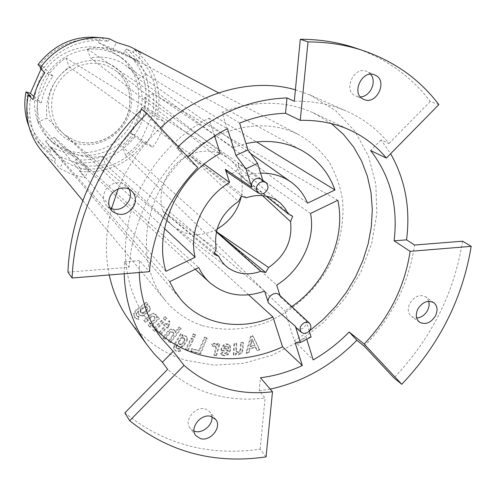 <?xml version="1.0" encoding="UTF-8"?>
<svg xmlns="http://www.w3.org/2000/svg" width="496" height="496" viewBox="0 0 496 496"><rect width="100%" height="100%" fill="white"/><g stroke="black" fill="none" stroke-linecap="round" stroke-linejoin="round"><path stroke-width="0.37" stroke-dasharray="2.48 1.86" d="M296.695 328.321L299.305 329.332L302.337 328.65C305.486 326.697 306.751 324.105 306.125 320.875L280.445 296.918L280.042 295.653M280.445 296.918L279.149 294.816M214.607 135.997L208.866 118.178C172.695 136.797 143.115 172.317 131.254 211.432C119.536 250.592 125.903 290.997 146.537 318.717L154.851 328.476M227.683 172.453C232.525 176.03 240.393 169.241 238.21 163.382L242.364 176.514L90.396 57.827C103.676 55.67 115.556 58.243 126.04 65.559L132.699 71.43L138.068 78.498L307.539 203.168M260.574 173.129L251.466 174.096L242.364 176.514M331.446 123.64L313.249 112.772C285.324 100.291 254.919 100.111 222.034 112.239L233.176 147.461L246.01 143.598M291.729 306.596L284.884 310.961L294.32 340.802L309.268 331.068M214.067 254.169L163.203 211.482L214.526 252.972M216.157 248.682L163.203 211.482C155.552 191.549 168.076 164.201 189.317 155.025C200.179 150.282 210.608 149.842 220.602 153.698L229.022 158.615L116.38 71.077L108.035 66.111C90.985 58.733 68.553 66.297 57.964 83.353C47.232 100.322 50.468 123.262 64.759 134.85L74.691 140.628C92.169 147.399 113.937 139.128 124.019 122.245C134.242 105.443 131.062 82.72 116.38 71.077C130.963 82.627 134.131 105.295 123.888 122.134C113.77 139.054 91.983 147.312 74.611 140.579L64.759 134.85L173.836 226.784C168.975 222.766 165.435 217.663 163.203 211.482M246.444 197.718L189.317 155.025L238.378 201.531M292.665 216.237L240.405 175.392L266.135 196.118M262.44 195.585L240.405 175.392C238.471 169.359 235.24 164.25 230.721 160.072L229.022 158.615M216.368 231.936L214.57 230.349C204.135 235.166 193.899 235.873 183.867 232.475L173.836 226.784M241.354 196.298L189.317 155.025M216.386 231.849L214.57 230.349L216.43 231.644M214.57 230.349L217.112 229.04M241.279 196.422C242.78 189.119 242.488 182.106 240.405 175.392M121.65 57.803C142.619 72.528 148.124 103.329 134.875 126.443C121.842 149.674 92.349 161.498 68.485 152.415L60.214 148.347L52.874 142.767C35.086 126.554 32.048 96.367 46.767 74.468C61.312 52.452 90.749 43.164 112.983 52.942L121.65 57.803L118.401 55.546L109.765 50.71C87.618 40.957 58.317 50.183 43.853 72.075C29.221 93.862 32.271 123.907 49.991 140.058L57.307 145.619L65.54 149.674C89.311 158.739 118.674 147.002 131.632 123.882C144.807 100.88 139.289 70.221 118.401 55.546M41.038 69.049L42.315 66.135L39.649 65.032C55.719 45.316 75.652 36.884 99.454 39.736L98.251 42.445L123.585 53.425L124.787 50.747C142.216 65.751 148.874 84.952 144.764 108.339L142.333 107.341L130.578 133.226L133.015 134.193C118.005 152.911 98.958 161.429 75.876 159.743L77.047 157.139L51.503 147.498L50.325 150.139C31.837 136.133 24.292 116.851 27.683 92.287M41.298 150.443L47.43 156.736L54.374 162.043L59.973 168.522L71.945 174.48L84.952 177.754L79.633 171.43L80.78 168.869L75.497 162.645L75.876 159.743M133.015 134.193L135.892 135.6L143.164 140.814C126.908 161.634 106.113 170.984 80.78 168.869M75.497 162.645C99.975 164.598 120.106 155.583 135.892 135.6M124.787 50.747L126.554 48.893L133.195 52.353C152.551 68.603 159.755 89.571 154.82 115.258L147.622 109.802L144.764 108.339M147.622 109.802C152.204 85.002 145.179 64.697 126.554 48.893M50.325 150.139L49.978 153.078L55.533 159.452L43.14 148.217C31.428 133.424 27.323 116.107 30.839 96.261M28.849 126.263L32.891 134.701L37.355 141.273L49.978 153.078M40.709 67.282L42.724 69.217C57.666 48.174 84.587 36.971 108.178 41.453L101.258 37.87L99.454 39.736M39.649 65.032L37.95 64.629M101.258 37.87L100.508 37.746M79.633 171.43C106.479 173.842 128.452 163.953 145.545 141.757L143.164 140.814M145.545 141.757L152.917 147.033C158.367 139.277 162.223 130.851 164.486 121.749L157.195 116.231C162.645 89.013 155.043 66.842 134.379 49.718L133.195 52.353M157.195 116.231L154.82 115.258M54.374 162.043L55.533 159.452M40.095 68.138L42.724 69.217M109.374 38.787L108.178 41.453M202.498 325.587C222.282 331.136 243.803 330.175 264.585 323.082C291.983 312.232 315.741 290.743 330.156 264.002C340.151 243.145 344.298 221.848 342.606 200.124C340.293 186.174 335.693 173.296 328.798 161.491C320.67 150.573 310.676 141.639 298.828 134.683L294.091 132.457C255.769 115.543 201.853 132.004 171.108 172.217C140.139 212.263 138.465 267.983 164.963 300.049C175.045 312.251 187.556 320.763 202.498 325.587M134.379 49.718L141.118 53.177L133.684 48.503M98.251 42.445L112.679 50.679L116.393 42.377M112.679 50.679L119.065 52.099L125.197 54.238L129.853 56.457L137.423 61.38L141.118 53.177M123.585 53.425L133.238 58.77L108.308 47.982M137.423 61.38L133.108 59.061L133.238 58.77M264.597 291.078L102.374 156.122C86.775 159.073 73.11 155.515 61.374 145.446L54.374 137.355L45.57 141.23L169.663 281.654M45.57 141.23L49.966 147.231L59.793 156.631L84.94 166.055L85.064 165.769L88.548 169.787C79.416 168.714 71.095 165.608 63.581 160.456L59.923 156.339M85.064 165.769C91.872 166.501 98.661 166.03 105.431 164.362L102.374 156.122M248.632 294.853L105.431 164.362M165.924 271.324L38.049 122.035L46.934 118.166C44.69 97.365 52.123 80.259 69.248 66.842L204.209 164.145M38.049 122.035C36.679 114.805 36.673 107.458 38.031 99.987L41.255 102.864C43.14 93.155 47.077 84.239 53.06 76.117L49.879 73.092C54.393 67.109 59.749 62.056 65.937 57.933L220.224 153.419M138.068 78.498L146.574 74.797L256.457 141.875M146.574 74.797C143.108 68.671 138.62 63.426 133.108 59.061M108.178 48.279C101.252 47.207 94.252 47.424 87.178 48.924L90.396 57.827M233.176 147.461L87.178 48.924M337.826 200.266L153.097 93.899L144.671 97.613C146.227 117.713 138.886 134.187 122.636 147.027L276.694 285.07M153.097 93.899C154.138 100.961 153.927 108.054 152.452 115.177L157.114 118.73C155.087 127.962 151.23 136.419 145.526 144.107L140.814 140.715L133.79 148.614L125.606 155.26L284.884 310.961M54.374 137.355L198.741 267.58M164.585 228.644L46.934 118.166M310.552 213.466L144.671 97.613M311.104 337.02L306.237 337.559L306.764 339.245M295.281 343.17L306.237 337.559M309.268 331.055L306.125 320.875M261.46 179.211L263.252 181.815L262.744 180.16M125.606 155.26L122.636 147.027M294.32 340.802L313.181 359.916M38.031 99.987L37.739 99.87L49.588 72.974L49.879 73.092M65.937 57.933L69.248 66.842M152.452 115.177L140.814 140.715M77.047 157.139L84.94 166.055M88.548 169.787L84.952 177.754M51.503 147.498L59.793 156.631M63.581 160.456L59.973 168.522M33.852 96.435L37.739 99.87M41.255 102.864L33.077 99.628M42.315 66.135L49.588 72.974M53.06 76.117L44.894 72.769M129.518 320.714C144.268 340.169 163.103 353.375 186.025 360.332L214.16 365.174L243.269 363.394L272.037 355.291L299.224 341.36L323.714 322.307L344.497 298.983L360.728 272.372L371.69 243.561L376.842 213.751L375.832 184.221L368.522 156.308L355.043 131.378L335.798 110.757L309.795 94.885L348.068 111.848C364.368 119.35 377.995 129.902 388.963 143.493L381.064 139.915L390.612 153.741M109.25 274.97C104.823 253.803 105.549 231.787 111.433 208.915M118.091 189.007C127.708 165.701 141.85 145.316 160.518 127.844M295.405 89.795L309.795 94.885M259.78 349.909L257.306 350.56L255.868 347.473L249.972 349.017L248.986 352.743L246.512 353.394L251.255 336.716L253.202 336.214L259.78 349.909L259.197 349.314L256.73 349.965L255.291 346.884L249.401 348.421L248.415 352.148L245.942 352.799L250.678 336.133L252.625 335.637L259.197 349.314M242.978 350.306L241.595 353.344L238.998 354.659L236.152 353.76L236.077 354.938L233.827 355.248L234.521 344.119L236.778 343.815L236.363 350.455L236.803 352.055L238.409 352.538L240.052 351.701L240.783 349.854L241.211 343.22L243.462 342.922L242.978 350.306L242.414 349.711L241.031 352.743L238.44 354.057L235.594 353.158L235.526 354.336L233.275 354.646L233.963 343.523L236.22 343.226L235.805 349.86L236.245 351.453L237.851 351.943L239.487 351.106L240.225 349.258L240.647 342.631L242.891 342.333L242.414 349.711M221.421 351.063L221.737 349.19L223.708 345.693L227.137 344.317L230.107 345.594L230.727 350.021L228.34 354.646L224.831 355.849L222.747 355.496L221.117 354.15L222.977 352.706L225.234 353.729L227.261 352.991L228.352 350.889L221.421 351.063L220.881 350.461L221.197 348.595L223.157 345.098L226.585 343.728L229.474 344.918L230.175 349.42L227.788 354.045L224.285 355.248L222.202 354.888L220.571 353.543L222.431 352.104L224.688 353.127L226.715 352.383L227.8 350.288L220.881 350.461M216.64 355.688L214.433 355.508L216.281 348.738L216.113 346.89L214.787 346.196L213.175 346.63L212.108 344.528L214.644 343.852L216.684 344.751L217.174 345.439L217.502 344.236L219.709 344.422L216.64 355.688L216.101 355.08L213.9 354.9L215.735 348.136L215.568 346.289L214.247 345.6L212.635 346.028L211.569 343.933L214.105 343.257L216.144 344.15L216.634 344.844L216.963 343.635L219.164 343.827L216.101 355.08M200.651 353.797L191.189 351.466L192.126 349.24L199.349 351.025L204.984 337.677L207.216 338.241L200.651 353.797L200.124 353.189L190.669 350.858L191.605 348.632L198.828 350.424L204.451 337.082L206.683 337.652L200.124 353.189M188.133 350.393L186.074 349.686L191.599 338.787L193.657 339.506L188.133 350.393L185.566 349.079L191.084 338.185L193.136 338.904L187.618 349.785M194.773 337.299L192.721 336.573L193.837 334.378L195.889 335.098L194.773 337.299L192.2 335.984L193.316 333.783L195.362 334.509L194.252 336.703M176.694 345.811L176.322 347.795L176.675 348.459L177.568 349.11L180.06 349.01L180.804 351.013L178.473 351.602L176.328 351.261L174.759 350.089L174.04 348.8L174.852 344.683L181.071 334.292L183.049 335.197L182.373 336.331L185.653 336.226L186.738 337.001L187.451 338.706L187.277 340.237L183.842 345.972L181.009 347.405L179.155 347.088L178.027 346.251L177.351 344.72L176.694 345.811L176.192 345.204L175.813 347.188L176.173 347.851L177.066 348.502L179.558 348.403L180.296 350.405L177.971 350.988L175.826 350.653L174.257 349.482L173.544 348.192L174.35 344.081L180.563 333.696L182.54 334.602L181.858 335.736L185.138 335.631L186.223 336.4L186.936 338.111L186.763 339.636L183.334 345.371L180.507 346.797L178.647 346.481L177.525 345.65L176.849 344.112L176.192 345.204M170.698 342.81L168.863 341.67L173.309 335.662L173.978 333.752L173.098 332.357L171.399 332.14L169.7 333.405L165.242 339.425L163.395 338.284L168.373 331.557L171.306 329.567L174.015 329.958L174.834 330.646L175.534 332.661L179.347 327.509L181.17 328.662L170.698 342.81L168.367 341.068L172.806 335.067L173.476 333.157L172.596 331.762L170.897 331.545L169.198 332.81L164.746 338.824L162.905 337.683L167.877 330.962L170.804 328.978L173.513 329.363L174.325 330.051L175.026 332.066L178.839 326.92L180.662 328.067L170.196 342.203M159.991 335.755L158.267 334.428L165.286 326.287L164.04 325.314L165.317 323.832L166.563 324.806L169.644 321.228L169.57 324.632L168.274 326.139L169.124 326.802L167.846 328.284L166.997 327.62L159.991 335.755L157.784 333.827L164.79 325.692L163.544 324.725L164.821 323.243L166.067 324.217L169.142 320.645L169.074 324.043L167.772 325.55L168.621 326.213L167.35 327.689L166.501 327.025L159.501 335.153M154.764 331.526L153.134 330.088L161.919 320.838L163.544 322.288L154.764 331.526L152.65 329.487L161.429 320.249L163.048 321.699L154.281 330.931M165.317 320.422L163.699 318.965L165.466 317.105L167.084 318.562L165.317 320.422L163.203 318.382L164.97 316.522L166.588 317.979L164.821 319.833M150.046 327.292L148.558 325.686L154.194 320.546L155.273 318.736L154.758 317.093L153.19 316.467L151.274 317.372L145.626 322.524L144.131 320.912L150.443 315.158L153.698 313.801L156.308 314.972L157.009 317.979L158.019 317.056L159.495 318.668L150.046 327.292L148.081 325.091L153.71 319.957L154.789 318.147L154.275 316.51L152.706 315.884L150.79 316.789L145.148 321.935L143.654 320.323L149.959 314.576L153.208 313.224L155.825 314.396L156.519 317.39L157.53 316.473L159.005 318.079L149.563 326.697M137.683 312.257L136.443 314.08L136.983 316.088L139.091 317.043L138.799 319.405L136.536 318.916L134.974 317.738L134.025 314.03L136.623 310.267L146.729 302.721L148 304.55L146.897 305.375L149.569 306.559L150.375 308.593L149.302 311.575L143.728 315.747L142.129 316.126L140.647 315.871L139.196 314.687L138.75 311.463L137.683 312.257L137.212 311.674L135.978 313.491L136.518 315.499L138.62 316.46L138.328 318.816L136.065 318.327L134.385 316.987L133.56 313.447L136.158 309.684L146.246 302.151L147.523 303.98L146.419 304.798L149.085 305.989L149.891 308.016L148.819 310.998L143.251 315.165L141.651 315.543L140.17 315.282L138.725 314.098L138.279 310.88L137.212 311.674M255.056 345.625L252.402 339.63L250.548 346.803L255.056 345.625L251.825 339.047L249.978 346.214L254.479 345.036M228.675 349.023L228.315 347.101L226.771 346.462L225.023 347.181L223.975 349.134L228.675 349.023L228.123 348.421L227.763 346.506L226.219 345.867L224.471 346.58L223.429 348.539L228.123 348.421M183.743 342.283L184.704 340.56L184.586 338.811L183.768 338.092L181.734 338.21L178.913 342.252L179.174 344.224L180.959 344.875L181.877 344.584L183.743 342.283L183.235 341.682L184.19 339.958L184.078 338.216L183.26 337.491L181.226 337.615L178.405 341.645L178.517 343.387L179.316 344.081L181.369 343.982L183.235 341.682M145.34 311.984L147.504 309.826L147.169 307.638L145.489 306.962L144.528 307.241L140.666 310.558L140.988 312.734L141.769 313.298L143.654 313.168L145.34 311.984L144.863 311.407L147.027 309.25L146.692 307.061L145.012 306.385L144.051 306.664L140.194 309.981L140.405 311.996L141.292 312.716L143.183 312.585L144.863 311.407M364.343 346.27C392.1 317.068 408.84 283.315 414.569 245.024M270.208 389.112L259.191 390.953L265.106 397.997C246.971 400.315 229.462 399.082 212.567 394.308C195.691 389.434 180.711 381.108 167.636 369.34M239.636 123.095L222.034 112.239M139.258 272.521L139.432 260.586L149.426 271.69M197.743 167.636L186.608 158.577L187.984 157.207M208.866 118.178L227.453 128.644M67.946 272.149L129.134 267.282C132.289 224.31 149.959 186.019 182.144 152.415L176.743 148.05L186.608 158.577M176.743 148.05L178.132 146.673M182.144 152.415L141.85 109.38M462.588 241.199C454.206 293.006 431.328 338.582 393.967 377.921M438.855 104.606L430.261 101.469C411.742 77.078 387.345 59.446 357.064 48.565M266.073 456.878L260.158 449.165C208.977 456.475 163.878 444.379 124.856 412.87M428.91 301.264L426.064 296.992C419.938 293.923 414.495 296.081 409.733 303.465C407.29 309.157 407.941 313.559 411.692 316.677L416.665 318.029M294.295 101.246C313.007 100.911 330.317 104.172 346.227 111.036M388.963 143.493L430.261 101.469M370.605 74.257L367.145 71.598C354.256 65.044 342.283 90.625 355.651 96.032L360.437 96.9M260.158 449.165L265.106 397.997M211.941 416.702L210.267 412.188L205.53 408.983C195.393 405.511 183.284 420.788 190.154 428.377L194.054 431.117M129.183 189.23L127.174 186.329C121.365 179.695 108.525 182.714 104.799 191.692C102.529 197.389 103.311 202.275 107.155 206.336L110.062 208.351M259.191 390.953L260.437 377.772M124.192 273.755L124.372 261.758L129.134 267.282M124.372 261.758L139.432 260.586M381.064 139.915L370.599 150.555M257.306 350.56L256.73 349.965M253.202 336.214L252.625 335.637M251.255 336.716L250.678 336.133M246.512 353.394L245.942 352.799M248.986 352.743L248.415 352.148M249.972 349.017L249.401 348.421M255.868 347.473L255.291 346.884M250.548 346.803L249.978 346.214M252.402 339.63L251.825 339.047M243.462 342.922L242.891 342.333M241.211 343.22L240.647 342.631M236.778 343.815L236.22 343.226M234.521 344.119L233.963 343.523M233.827 355.248L233.275 354.646M236.077 354.938L235.526 354.336M236.152 353.76L235.594 353.158M236.195 353.753L235.637 353.152M228.352 350.889L227.8 350.288M222.977 352.706L222.431 352.104M221.117 354.15L220.571 353.543M223.975 349.134L223.429 348.539M214.433 355.508L213.9 354.9M219.709 344.422L219.164 343.827M217.502 344.236L216.963 343.635M217.174 345.439L216.634 344.844M217.13 345.439L216.591 344.838M212.108 344.528L211.569 343.933M213.175 346.63L212.635 346.028M191.189 351.466L190.669 350.858M207.216 338.241L206.683 337.652M204.984 337.677L204.451 337.082M199.349 351.025L198.828 350.424M192.126 349.24L191.605 348.632M186.074 349.686L185.566 349.079M193.657 339.506L193.136 338.904M191.599 338.787L191.084 338.185M192.721 336.573L192.2 335.984M195.889 335.098L195.362 334.509M193.837 334.378L193.316 333.783M177.351 344.72L176.849 344.112M182.373 336.331L181.858 335.736M183.049 335.197L182.54 334.602M181.071 334.292L180.563 333.696M180.804 351.013L180.296 350.405M180.06 349.01L179.558 348.403M168.863 341.67L168.367 341.068M181.17 328.662L180.662 328.067M179.347 327.509L178.839 326.92M175.534 332.661L175.026 332.066M175.497 332.636L174.995 332.047M163.395 338.284L162.905 337.683M165.242 339.425L164.746 338.824M158.267 334.428L157.784 333.827M166.997 327.62L166.501 327.025M167.846 328.284L167.35 327.689M169.124 326.802L168.621 326.213M168.274 326.139L167.772 325.55M169.57 324.632L169.074 324.043M169.644 321.228L169.142 320.645M166.563 324.806L166.067 324.217M165.317 323.832L164.821 323.243M164.04 325.314L163.544 324.725M165.286 326.287L164.79 325.692M153.134 330.088L152.65 329.487M163.544 322.288L163.048 321.699M161.919 320.838L161.429 320.249M163.699 318.965L163.203 318.382M167.084 318.562L166.588 317.979M165.466 317.105L164.97 316.522M148.558 325.686L148.081 325.091M159.495 318.668L159.005 318.079M158.019 317.056L157.53 316.473M157.009 317.979L156.519 317.39M156.984 317.948L156.494 317.359M144.131 320.912L143.654 320.323M145.626 322.524L145.148 321.935M138.75 311.463L138.279 310.88M146.897 305.375L146.419 304.798M148 304.55L147.523 303.98M146.729 302.721L146.246 302.151M138.799 319.405L138.328 318.816M139.091 317.043L138.62 316.46M142.333 107.341L152.712 115.289M157.114 118.73L164.486 121.749M130.578 133.226L141.081 140.821M145.526 144.107L152.917 147.033M108.314 63.376C88.269 54.572 61.547 65.819 52.192 87.457C42.532 108.971 52.712 134.67 73.048 142.209C93.248 150.065 118.494 138.675 127.714 117.992C137.218 97.427 128.507 71.864 108.314 63.376M263.252 181.815L238.21 163.382M254.188 343.728L253.611 343.145M251.193 344.404L250.623 343.815M251.602 342.86L251.026 342.271M251.943 341.496L251.373 340.913M253.109 341.279L252.532 340.696M253.623 342.457L253.047 341.874M241.595 353.344L241.031 352.743M240.783 349.854L240.225 349.258M240.052 351.701L239.487 351.106M238.409 352.538L237.851 351.943M236.89 352.135L236.325 351.534M236.363 350.455L235.805 349.86M238.998 354.659L238.44 354.057M221.737 349.19L221.197 348.595M227.261 352.991L226.715 352.383M225.234 353.729L224.688 353.127M222.747 355.496L222.202 354.888M224.831 355.849L224.285 355.248M228.34 354.646L227.788 354.045M230.727 350.021L230.175 349.42M230.026 345.514L229.474 344.918M227.137 344.317L226.585 343.728M223.708 345.693L223.157 345.098M228.315 347.101L227.763 346.506M225.023 347.181L224.471 346.58M226.771 346.462L226.219 345.867M214.644 343.852L214.105 343.257M214.787 346.196L214.247 345.6M216.113 346.89L215.568 346.289M216.281 348.738L215.735 348.136M176.322 347.795L175.813 347.188M179.155 347.088L178.647 346.481M181.009 347.405L180.507 346.797M182.509 346.971L182.001 346.363M183.842 345.972L183.334 345.371M187.277 340.237L186.763 339.636M187.451 338.706L186.936 338.111M187.011 337.392L186.49 336.796M185.653 336.226L185.138 335.631M174.852 344.683L174.35 344.081M174.04 348.8L173.544 348.192M176.328 351.261L175.826 350.653M178.473 351.602L177.971 350.988M178.808 349.302L178.306 348.688M177.568 349.11L177.066 348.502M184.704 340.56L184.19 339.958M182.671 343.951L182.162 343.35M181.877 344.584L181.369 343.982M180.959 344.875L180.451 344.267M179.819 344.689L179.316 344.081M179.019 343.995L178.517 343.387M178.758 343.17L178.256 342.569M178.913 342.252L178.405 341.645M179.862 340.523L179.354 339.921M180.947 338.849L180.439 338.253M181.734 338.21L181.226 337.615M182.652 337.931L182.137 337.336M183.768 338.092L183.26 337.491M184.586 338.811L184.078 338.216M184.847 339.624L184.332 339.022M174.015 329.958L173.513 329.363M171.306 329.567L170.804 328.978M168.373 331.557L167.877 330.962M169.7 333.405L169.198 332.81M171.399 332.14L170.897 331.545M173.098 332.357L172.596 331.762M173.978 333.752L173.476 333.157M173.309 335.662L172.806 335.067M156.19 314.836L155.701 314.259M153.698 313.801L153.208 313.224M150.443 315.158L149.959 314.576M151.274 317.372L150.79 316.789M153.19 316.467L152.706 315.884M154.758 317.093L154.275 316.51M155.273 318.736L154.789 318.147M154.194 320.546L153.71 319.957M136.443 314.08L135.978 313.491M139.196 314.687L138.725 314.098M140.647 315.871L140.17 315.282M142.129 316.126L141.651 315.543M143.728 315.747L143.251 315.165M149.302 311.575L148.819 310.998M150.145 310.118L149.668 309.541M150.375 308.593L149.891 308.016M149.749 306.795L149.265 306.224M136.623 310.267L136.158 309.684M134.025 314.03L133.56 313.447M134.85 317.576L134.385 316.987M136.536 318.916L136.065 318.327M137.882 316.752L137.417 316.163M136.908 315.983L136.437 315.4M146.952 310.701L146.475 310.124M143.654 313.168L143.183 312.585M142.687 313.435L142.209 312.852M141.769 313.298L141.292 312.716M140.876 312.579L140.405 311.996M140.511 311.513L140.039 310.93M140.666 310.558L140.194 309.981M141.224 309.709L140.746 309.126M142.829 308.413L142.358 307.836M144.528 307.241L144.051 306.664M145.489 306.962L145.012 306.385M146.407 307.111L145.923 306.534M147.287 307.793L146.81 307.216M147.653 308.896L147.176 308.32M147.504 309.826L147.027 309.25M279.595 202.461L230.721 160.072M227.249 267.121L175.615 228.148M52.874 142.767L49.991 140.058M38.18 142.296L43.14 148.217M218.674 92.857L298.828 134.683M49.966 147.231L180.6 299.181M129.853 56.457L301.233 150.152M209.87 282.708L209.256 282.143M195.306 269.241L61.374 145.446M291.22 182.212L290.538 181.734M250.517 153.469L126.04 65.559M82.776 200.62L164.963 300.049M313.249 112.772L350.275 130.219M146.537 318.717L161.039 337.782M195.883 435.674L190.154 428.377M215.816 419.604L210.267 412.188M419.647 322.264L411.692 316.677M433.895 302.752L426.064 296.992M364.07 99.516L356.103 96.224M375.057 75.088L367.145 71.598M132.017 191.301L127.174 186.329M112.139 211.184L107.155 206.336M236.245 351.453L236.803 352.055M235.749 353.276L236.307 353.877M222.524 352.222L223.076 352.823M220.9 353.958L221.445 354.566M229.555 344.999L230.107 345.594M227.695 346.425L228.247 347.02M216.144 344.15L216.684 344.751M215.518 346.227L216.058 346.828M177.525 345.65L178.027 346.251M186.223 336.4L186.738 337.001M174.257 349.482L174.759 350.089M176.173 347.851L176.675 348.459M178.665 343.623L179.174 344.224M183.904 337.956L184.413 338.551M174.325 330.051L174.834 330.646M173.067 332.165L173.569 332.76M155.825 314.396L156.308 314.972M154.349 316.597L154.833 317.18M138.899 314.328L139.37 314.91M149.085 305.989L149.569 306.559M134.503 317.149L134.974 317.738M136.518 315.499L136.983 316.088M140.517 312.151L140.988 312.734M146.692 307.061L147.169 307.638"/><path stroke-width="0.74" d="M280.042 295.653L276.694 285.07C300.96 270.301 315.741 239.394 310.552 213.466L337.826 200.266C346.146 238.055 326.17 283.235 291.729 306.596M309.659 323.38C311.941 326.783 311.073 329.927 307.049 332.816L304.085 333.486L301.537 332.506C299.045 329.121 299.863 325.922 303.986 322.915C306.206 321.892 308.097 322.047 309.659 323.38L279.149 294.816C275.106 290.476 266.216 297.185 268.417 302.926L264.597 291.078C243.641 298.406 225.401 295.616 209.87 282.708C205.232 278.485 201.525 273.445 198.741 267.58L169.663 281.654L174.555 290.879L180.6 299.181C201.934 324.849 240.014 331.316 272.949 316.975L248.632 294.853M154.851 328.476C186.409 361.367 238.502 367.313 282.565 346.816L272.949 316.975M266.042 182.609L263.401 181.635L260.437 182.218C255.725 185.721 255.093 189.379 258.534 193.18L261.094 193.986L263.897 193.384C268.472 190.061 269.185 186.465 266.042 182.609L259.997 178.448L257.895 178.219L255.731 178.808C252.34 180.798 251.013 183.613 251.751 187.24L225.364 169.353L229.592 182.485C203.701 197.47 188.437 231.018 195.157 257.25L165.924 271.324C153.171 230.473 177.99 175.522 220.224 153.419L214.607 135.997M225.364 169.353L227.683 172.453L258.534 193.18M246.01 143.598C266.321 139.308 284.729 141.49 301.233 150.152C317.384 159.111 328.619 172.391 334.955 189.98L307.539 203.168C304.011 194.568 298.567 187.581 291.22 182.212C282.416 175.962 272.205 172.937 260.574 173.129M309.268 331.068L323.045 319.61L335.488 306.609L346.394 292.268L355.582 276.83L362.892 260.555L368.181 243.703L371.349 226.567L372.31 209.43L371.008 192.591L367.437 176.365L361.609 161.057L353.592 146.971L343.486 134.41L331.446 123.64M218.748 256.376L214.067 254.169L216.157 248.682C213.516 229.332 220.925 213.615 238.378 201.531L241.354 196.298L246.444 197.718C259.873 193.452 271.324 195.381 280.798 203.503L285.045 208.314L288.232 213.968L292.665 216.237L290.551 221.644C292.64 240.529 285.318 255.812 268.59 267.493L265.695 272.533L260.797 271.324C248.818 275.528 238.061 274.449 228.526 268.082C224.335 265.075 221.073 261.169 218.748 256.376L214.526 252.972M266.135 196.118L288.232 213.968M260.797 271.324L216.368 231.936M290.551 221.644L262.44 195.585M216.43 231.644L268.59 267.493M217.112 229.04C229.846 221.551 237.9 210.676 241.279 196.422M265.695 272.533L216.386 231.849M133.684 48.503L129.437 46.45L116.393 42.377L109.374 38.787C84.425 33.747 55.738 45.657 40.095 68.138L44.894 72.769C39.153 81.034 35.21 89.981 33.077 99.628L28.198 95.213L30.839 96.261L25.984 91.89L30.355 93.353L41.038 69.049M25.984 91.89C23.758 103.893 24.713 115.351 28.849 126.263M100.508 37.746C75.504 34.807 54.653 43.772 37.95 64.629L40.709 67.282M28.198 95.213C24.354 115.965 28.508 134.118 40.66 149.674L41.298 150.443M256.457 141.875L334.955 189.98M204.209 164.145L229.592 182.485M195.157 257.25L164.585 228.644M301.537 332.506L296.695 328.321L295.393 326.331L300.458 342.476L295.281 343.17L302.349 365.527L282.565 346.816M300.458 342.476L311.104 337.02L309.268 331.055M262.744 180.16L257.567 163.364L245.96 168.783L251.751 187.24M306.764 339.245L313.181 359.916C326.343 352.377 338.334 343.071 349.134 331.998L364.151 344.038L401.766 384.295C439.425 344.553 462.563 298.567 471.2 246.345L410.118 251.354C404.86 286.347 389.534 317.242 364.151 344.038M30.355 93.353L33.852 96.435M129.518 320.714L128.321 319.058C119.176 306.175 112.821 291.474 109.25 274.97M111.433 208.915L118.091 189.007M160.518 127.844C199.101 91.661 252.867 77.432 295.405 89.795M401.766 384.295L393.967 377.921L364.343 346.27L356.878 340.256C331.923 365.608 303.037 381.889 270.208 389.112M390.612 153.741C405.244 179.583 410.558 208.289 406.553 239.859L414.569 245.024L462.588 241.199L471.2 246.345M406.553 239.859L394.109 240.827L410.118 251.354M257.567 163.364L247.957 149.873L239.636 123.095C254.938 117 270.233 113.72 285.529 113.262L300.247 120.354C318.382 119.951 335.054 123.244 350.275 130.219C364.566 136.89 376.594 146.171 386.353 158.075L370.599 150.555C390.414 176.055 398.251 206.15 394.109 240.827M149.426 271.69C152.576 232.798 168.677 198.115 197.743 167.636L146.99 113.386L141.85 109.38C97.408 153.543 70.004 214.991 67.946 272.149L72.1 278.008L149.426 271.69M187.984 157.207C199.944 145.52 213.1 135.997 227.453 128.644L235.922 155.44L247.957 149.873M302.349 365.527C288.728 371.895 274.759 375.974 260.437 377.772L272.49 391.766C238.285 395.752 208.791 386.961 184.028 365.391L173.16 351.298L161.039 337.782C147.529 319.542 140.269 297.786 139.258 272.521M178.132 146.673C210.912 115.673 247.2 99.423 286.979 97.929L285.529 113.262M286.979 97.929L294.295 101.246L300.297 39.271L308.004 41.912L300.247 120.354M245.96 168.783L235.922 155.44M417.75 309.194C415.319 314.83 415.952 319.188 419.647 322.264C425.68 325.041 430.987 322.853 435.562 315.698C437.974 310.217 437.416 305.902 433.895 302.752C427.856 299.733 422.474 301.878 417.75 309.194M386.353 158.075L438.855 104.606C419.585 79.168 394.01 61.051 362.13 50.263C345.135 44.739 327.093 41.955 308.004 41.912M363.63 99.324L364.07 99.516C376.743 105.313 388.126 80.65 375.243 75.169L375.057 75.088C362.322 68.603 350.418 93.98 363.63 99.324M184.028 365.391L129.704 420.713C169.055 452.302 214.514 464.355 266.073 456.878L272.49 391.766M211.135 416.442C201.103 413.032 189.094 428.184 195.883 435.674L200.471 438.607C210.372 441.806 222.14 427.23 215.816 419.604L211.135 416.442M146.99 113.386C102.083 158.143 74.319 220.261 72.1 278.008M134.094 205.648C136.301 200.26 135.675 195.542 132.203 191.493C126.455 184.921 113.72 187.947 110.013 196.856C107.756 202.511 108.525 207.347 112.325 211.37C120.77 216.814 128.024 214.904 134.094 205.648M300.297 39.271C319.25 39.302 337.181 42.067 354.076 47.56L357.064 48.565M129.704 420.713L124.856 412.87L167.636 369.34L162.397 362.241L154.169 353.859L146.797 344.559C132.699 324.589 125.166 300.985 124.192 273.755M416.665 318.029C421.402 317.545 425.109 314.898 427.781 310.081L429.183 305.579L428.91 301.264M360.437 96.9C370.283 96.745 377.177 81.462 370.605 74.257M194.054 431.117L194.798 431.353C202.647 433.82 213.075 424.892 211.941 416.702M110.062 208.351C118.098 211.079 124.44 208.5 129.103 200.601C130.814 196.652 130.845 192.857 129.183 189.23M356.878 340.256L349.134 331.998M162.397 362.241L173.16 351.298M295.393 326.331L268.417 302.926M280.798 203.503L279.595 202.461M228.526 268.082L227.249 267.121M132.779 48.031L218.674 92.857M209.256 282.143L195.306 269.241M290.538 181.734L250.517 153.469M40.66 149.674L82.776 200.62M354.076 47.56L362.13 50.263M128.321 319.058L146.797 344.559"/></g></svg>
